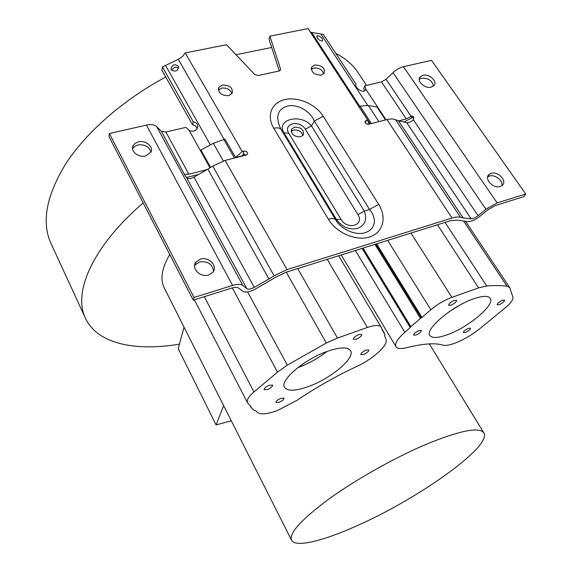 <?xml version="1.0" encoding="UTF-8"?>
<svg xmlns="http://www.w3.org/2000/svg" width="572" height="572" viewBox="0 0 572 572"><rect width="100%" height="100%" fill="white"/><g stroke="black" fill="none" stroke-linecap="round" stroke-linejoin="round"><path stroke-width="0.86" d="M291.527 540.161L164.357 288.152C159.953 279.465 161.747 268.232 169.727 254.461M357.993 525.289C323.959 540.747 295.502 547.976 291.57 540.247C288.839 533.333 301.215 519.633 328.721 499.149C355.741 479.601 394.466 457.786 425.904 444.423C459.795 430.53 479.1 426.662 483.812 432.811C492.578 446.124 418.625 498.469 357.993 525.289M381.889 328.886L385.078 334.856L384.57 335.671L386.028 339.382C388.66 344.895 373.058 359.044 356.57 366.545C335.657 376.362 315.78 387.637 296.925 400.379L277.57 410.474C267.381 414.207 260.653 414.836 257.379 412.383L255.441 410.524L254.39 410.546L250.922 407.25L250.593 405.891M445.023 222.379L486.743 285.943C494.537 285.356 501.301 285.449 507.028 286.243L509.702 287.594L512.898 297.09C513.356 299.606 510.667 303.317 504.826 308.208L479.922 328.593C472.143 334.813 463.928 339.625 455.283 343.036C449.635 345.145 445.509 345.845 442.907 345.13C435.235 342.75 423.194 343.593 406.778 347.647C401.022 349.07 397.426 348.763 395.988 346.732C394.508 343.679 397.454 338.86 404.826 332.275L410.267 327.563L362.09 248.391M317.181 37.938L317.017 35.872C318.683 35.528 320.463 36.508 322.358 38.803L322.529 40.877C320.856 41.213 319.076 40.233 317.181 37.938M171.872 70.478C173.259 67.324 175.518 66.502 178.643 68.004M171.207 69.691L170.971 69.133C171.922 64.636 174.374 63.656 178.328 66.18L178.586 66.788C177.585 71.264 175.125 72.229 171.207 69.691M416.023 335.028L413.635 335.135C413.728 333.69 415.508 332.175 418.997 330.58L421.364 330.48C421.271 331.932 419.49 333.447 416.023 335.028M450.951 305.212L448.655 305.276C448.748 303.703 450.622 302.08 454.275 300.407L456.556 300.35C456.463 301.923 454.59 303.546 450.951 305.212M499.149 304.69L497.175 304.79C497.333 303.353 499.142 301.823 502.588 300.214L504.54 300.114C504.382 301.558 502.581 303.081 499.149 304.69M465.358 332.511L463.313 332.639C463.456 331.317 465.179 329.88 468.475 328.342L470.506 328.214C470.363 329.543 468.64 330.973 465.358 332.511M447.597 334.649C438.088 338.088 432.189 338.395 429.901 335.557C424.395 329.687 451.708 306.256 473.366 298.913C482.482 295.767 488.095 295.538 490.204 298.219C495.495 304.633 468.532 327.263 447.597 334.649M413.37 119.755L412.934 120.234C410.567 122.072 408.479 122.866 406.678 122.615L398.369 120.713L463.17 217.946L471.135 218.819C473.08 218.84 475.396 217.803 478.085 215.723L413.37 119.755L413.527 116.824L412.376 116.066L411.046 116.309L410.532 116.659L412.534 117.56L403.911 121.986M278.972 402.366L275.904 402.524C275.933 401.208 277.62 399.807 280.966 398.319L284.019 398.162C283.991 399.478 282.311 400.879 278.972 402.366M267.403 389.582L264.128 389.689C264.128 388.259 265.887 386.772 269.405 385.228L272.672 385.128C272.665 386.558 270.913 388.038 267.403 389.582M356.213 339.253L353.374 339.303C353.396 337.73 355.248 336.122 358.937 334.484L361.754 334.434C361.733 336.007 359.888 337.616 356.213 339.253M363.52 354.483L360.846 354.583C360.896 353.146 362.669 351.637 366.166 350.064L368.826 349.964C368.776 351.401 367.002 352.91 363.52 354.483M297.783 367.667L298.312 367.474C308.68 363.613 318.182 358.301 326.834 351.523M308.687 386.45C295.688 391.098 287.637 391.412 284.541 387.394C279.343 380.623 304.361 359.195 327.449 351.301C340.033 347.032 347.726 346.811 350.522 350.622C355.591 357.836 331.031 378.471 308.687 386.45M194.001 297.469L193.264 300.136L109.009 136.629L109.359 133.526L194.001 297.469L232.597 285.428C237.401 284.012 240.812 284.019 242.828 285.464L246.875 288.696C248.448 289.582 250.915 289.146 254.261 287.373L268.94 278.993L207.858 169.133L193.958 177.12C191.062 178.657 188.731 178.964 186.951 178.049L184.713 174.975L161.39 131.317L165.851 132.018L185.943 127.349L189.275 130.609C192.864 131.86 195.552 131.067 197.34 128.221C198.434 124.868 197.075 122.723 193.25 121.779L162.455 66.974L179.565 58.63L182.897 56.035L185.221 52.924L226.548 44.745L254.676 74.446L258.108 75.525L279.093 70.999L280.373 70.199L280.516 68.897L280.001 70.599M218.304 90.054L221.643 88.088C226.97 87.645 230.394 89.532 231.903 93.751M228.636 95.66C221.292 95.646 217.989 92.914 218.718 87.466L222.379 85.013C229.772 85.071 233.047 87.831 232.211 93.3L228.636 95.66M311.232 69.312L313.756 68.018C318.976 67.689 322.293 69.627 323.709 73.845M321.257 75.089C313.971 74.861 310.832 72.108 311.826 66.817L314.786 65.015C322.1 65.279 325.218 68.061 324.138 73.352L321.257 75.089M419.255 79.322L421.585 78.185C428.213 77.935 432.16 80.559 433.44 86.065M431.202 87.151C424.803 89.032 416.109 80.752 420.263 76.784L422.958 75.289C429.386 73.452 438.052 81.767 433.791 85.736L431.202 87.151M487.623 176.955L489.432 176.054C494.902 174.138 503.317 180.573 501.916 185.628M500.221 186.465C493.1 189.039 483.462 178.342 489.217 174.324L491.112 173.359C498.269 170.835 507.893 181.589 501.98 185.585L500.221 186.465M132.568 148.834L134.599 146.389L137.852 144.93C144.845 144.215 149.206 146.632 150.936 152.181L145.76 155.963C138.696 157.958 130.216 151.222 132.983 145.846L135.021 143.35L138.31 141.87C145.467 139.904 153.932 146.79 150.936 152.188M194.566 265.873L195.202 264.85L199.578 261.933C207.793 260.982 212.448 264.085 213.549 271.221M208.68 274.982C200.379 277.921 190.783 268.161 195.931 262.098L200.322 259.173C208.751 256.263 218.318 266.273 212.805 272.315L208.68 274.982M341.155 219.541L336.315 219.369L283.912 132.697C275.69 119.627 300.708 112.884 311.475 125.919L305.305 129.243C299.642 119.491 282.654 123.373 288.817 133.312L341.155 219.541C347.404 230.359 364.779 225.304 357.915 214.586L364.343 211.097L311.475 125.919L314.343 121.014L369.491 209.431C373.13 213.52 375.261 219.677 374.102 223.709C372.965 228.092 370.02 231.067 365.258 232.64C356.363 235.764 341.212 229.915 335.471 219.476L280.909 129.165C275.118 117.017 277.32 109.309 287.494 106.063C296.21 103.882 309.631 109.888 314.343 121.014L323.201 116.238L378.728 204.418C387.394 218.297 382.453 232.79 369.991 236.837C357.757 241.312 337.33 234.134 328.385 219.226C331.688 218.311 334.055 218.39 335.471 219.476L336.315 219.369C342.263 227.206 349.328 230.209 357.514 228.385C365.043 225.339 367.317 219.569 364.343 211.097L369.491 209.431L378.728 204.418M291.177 131.36L293.579 130.037C298.512 129.615 301.601 131.46 302.845 135.564M300.5 136.844C293.558 136.715 290.676 134.048 291.849 128.843L294.566 127.141C301.544 127.306 304.404 129.994 303.146 135.214L300.5 136.844M179.401 344.158C135.743 351.494 97.655 344.13 85.571 318.461C72.708 293.107 91.913 246.99 143.164 202.91M165.758 77.013C123.109 99.878 86.393 132.211 65.995 163.399C46.232 195.681 41.255 222.429 51.072 243.658L85.45 318.196M358.244 72.887L357.807 72.229C352.709 64.6 345.345 58.294 335.721 53.318M271.686 47.462L236 54.726M376.619 243.836L422 317.417L430.866 309.745C437.365 304.29 444.373 300.157 451.88 297.354L478.607 287.888L437.451 224.753M385.492 119.956L376.905 106.943L368.318 105.491L360.131 106.135L358.93 106.428L369.962 123.366L366.952 124.124M310.453 32.225L323.316 34.434L356.049 84.248C353.961 86.894 362.627 93.894 365.351 90.176L365.837 89.261L364.843 85.786L363.663 88.653L364.714 90.726M251.087 406.842L247.476 402.731C246.403 400.228 248.57 396.632 253.968 391.949L277.506 372.136L287.344 365.15L326.34 342.993L286.265 272.179M244.33 153.975L241.92 155.863L235.535 157.472L224.996 139.096L213.342 143.322L200.886 149.971L210.639 167.453M186.372 177.463L198.613 174.446M197.054 128.714C196.568 126.641 195.081 125.354 192.592 124.86L161.926 70.17L162.455 66.974M297.705 268.59L337.459 338.059L367.367 327.463C374.824 324.953 379.436 324.867 381.188 327.205L382.782 331.145M381.889 328.879L384.363 333.047L383.905 333.033M422 317.417L420.499 318.354L374.932 244.366M363.027 248.098L410.889 326.676L420.499 318.354M410.889 326.676L410.267 327.563M486.743 285.943L478.607 287.888M268.94 278.993L274.124 275.811L287.044 269.612L452.037 218.046L386.951 119.584L368.575 124.217C365.837 124.103 364.736 123.037 365.279 121.028L367.682 120.134L368.146 122.136L369.962 123.366M367.682 120.134L308.086 28.6L269.898 36.158L280.516 68.897M279.279 70.957L269.026 39.246L269.898 36.158M356.049 84.248L355.82 84.828M364.843 85.786L381.46 81.925L386.079 79.293L392.993 72.673C396.282 69.627 399.771 67.639 403.453 66.717L431.524 60.346L525.725 193.987L523.916 196.611L495.395 205.541L487.752 209.874L479.944 216.309C475.361 219.862 471.407 221.621 468.075 221.607L457.142 220.127L450.436 220.685L285.964 272.272L275.804 277.148L255.427 289.024C249.728 292.042 245.517 292.807 242.793 291.305L238.71 288.102C237.316 287.13 234.985 287.123 231.71 288.095L193.264 300.136M413.62 116.981L412.534 117.56M398.848 120.821L406.292 118.926L410.532 116.659M337.459 338.059L326.34 342.993M184.341 174.203L188.867 174.217L207.064 169.591M109.359 133.526L146.453 125.104C151.087 124.145 154.54 124.703 156.799 126.762L161.39 131.317M192.592 124.86L193.25 121.779M235.535 157.472L242.206 151.501L243.915 151.072C246.718 151.087 247.89 152.159 247.419 154.297L246.232 155.069L225.111 160.389L212.748 166.066L274.124 275.811M185.221 52.924L242.206 151.501M449.206 311.704L459.766 305.155M328.385 219.226L273.723 128.242C265.966 115.086 272.2 102.61 284.32 99.707C296.289 96.446 314.893 103.11 323.201 116.238M243.915 151.072L243.071 154.018L246.303 155.048M392.993 72.673L485.914 209.259L497.132 202.903L525.725 193.987M485.914 209.259L478.085 215.723M273.723 128.242C276.977 127.513 279.372 127.821 280.909 129.165L283.912 132.697L288.817 133.312M386.951 119.584C390.59 118.697 393.472 118.747 395.588 119.748L398.369 120.713M452.037 218.046C455.734 216.917 458.565 216.688 460.531 217.36L463.17 217.946M207.858 169.133L212.748 166.066M184.048 327.184L178.178 348.627L216.109 424.932L231.288 420.792M223.645 405.641L216.109 424.932M387.644 240.376L430.866 309.745M451.88 297.354L410.961 233.069M371.45 123.495L360.131 106.135M368.318 105.491L378.9 121.614M507.028 286.243L463.692 221.142M253.968 391.949L204.304 296.675M277.506 372.136L232.325 287.916M287.344 365.15L247.612 291.942M223.287 160.904L213.342 143.322M223.759 139.396L234.434 158.044M367.367 327.463L327.241 259.323M421.307 317.853L375.833 244.087M410.56 327.148L362.526 248.255M355.376 250.5L404.826 332.275M365.201 122.765L366.166 120.52M311.719 32.597L359.702 106.242M367.689 105.42L320.963 34.191M365.837 89.261L386.021 119.82M165.623 65.558L210.36 144.866M210.024 167.839L189.275 130.609M224.102 139.311L178.307 59.316M225.111 160.389L287.044 269.612M406.292 118.926L381.46 81.925M403.453 66.717L497.132 202.903M411.046 116.309L386.079 79.293M165.851 132.018L188.867 174.217M156.799 126.762L242.828 285.464M246.875 288.696L186.601 177.735M146.453 125.104L232.597 285.428M460.531 217.36L395.588 119.748M471.135 218.819L406.678 122.615M193.958 177.12L254.261 287.373M357.915 214.586L305.305 129.243M429.329 343.894L483.812 432.811M316.702 36.301L317.017 35.872M170.971 69.133L171.114 69.498M218.718 87.466L218.247 89.475M311.826 66.817L311.211 68.626M420.263 76.784L419.297 78.822M489.217 174.324L487.644 176.855M132.983 145.846L132.561 148.763M195.931 262.098L195.202 264.85M291.849 128.843L291.155 130.866M366.523 85.392L357.807 72.229M465.544 221.335L509.702 287.594M194.373 299.792L247.476 402.731M338.645 255.748L381.188 327.205M341.219 254.94L395.96 346.675M364.965 121.772L365.279 121.028M412.376 116.066L413.148 116.409"/></g></svg>
